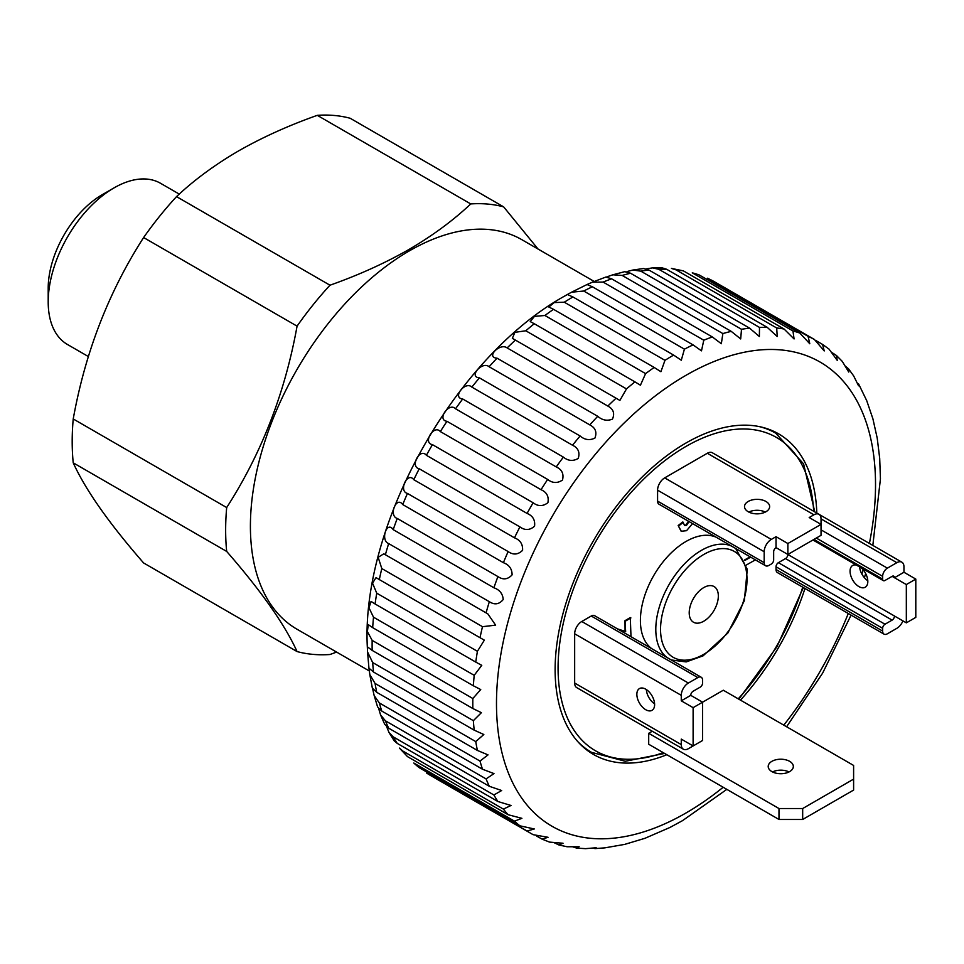 <?xml version="1.0" encoding="UTF-8"?>
<svg xmlns="http://www.w3.org/2000/svg" width="964" height="964" viewBox="0 0 964 964"><rect width="100%" height="100%" fill="white"/><g stroke="black" fill="none" stroke-linecap="round" stroke-linejoin="round"><path stroke-width="1.45" d="M369.369 671.004L296.984 629.215A224.889 129.839 -60 0 1 262.509 449.007A224.889 129.839 -60 0 1 409.423 250.833A224.889 129.839 -60 0 1 521.873 239.699L594.186 281.452M88.375 356.56L67.48 344.497A93.074 53.731 -60 0 1 48.2 301.889A93.074 53.731 -60 0 1 114.005 187.908L114.005 187.908A93.074 53.731 -60 0 1 160.542 183.293L179.256 194.101M48.2 301.889L48.2 288.212A76.325 44.067 -60 0 1 102.16 194.74L114.005 187.908L102.16 194.74M408.917 249.507C384.853 263.22 358.548 275.114 329.977 285.211L176.52 196.62C194.005 180.123 214.623 164.928 238.361 151.035C262.148 137.454 288.465 125.549 317.289 115.343A247.085 142.66 -60 0 1 350.197 118.271L503.654 206.874A247.085 142.66 -60 0 0 470.757 203.934C453.068 220.587 432.45 235.77 408.917 249.507M73.228 462.828L226.685 551.432C261.316 591.149 284.778 624.527 297.069 651.568L143.612 562.964C108.98 523.247 85.519 489.869 73.228 462.828A247.085 142.66 -60 0 1 73.228 418.954C85.254 352.306 108.715 291.839 143.612 237.542L297.069 326.145A247.085 142.66 -60 0 1 329.977 285.211M297.069 326.145C285.043 392.794 261.581 453.273 226.685 507.558L73.228 418.954M226.685 551.432A247.085 142.66 -60 0 1 226.685 507.558M336.605 652.086L329.977 654.508A247.085 142.66 -60 0 1 297.069 651.568M143.612 237.542A247.085 142.66 -60 0 1 176.52 196.62M317.289 115.343L470.757 203.934M538.033 249.025L503.654 206.874M861.539 568.049A12.568 7.254 60 0 1 865.226 587.233A12.568 7.254 60 0 1 858.948 586.618A12.568 7.254 60 0 1 850.742 575.544A12.568 7.254 60 0 1 852.658 565.47A12.568 7.254 60 0 1 856.345 565.049M859.587 566.916A12.568 7.254 -120 0 0 867.805 580.762M765.958 501.473A12.568 7.254 0 0 0 752.269 499.894A12.568 7.254 0 0 0 744.509 506.594A12.568 7.254 0 0 0 748.197 511.727A12.568 7.254 0 0 0 761.885 513.294A12.568 7.254 0 0 0 769.646 506.594A12.568 7.254 0 0 0 765.958 501.473M748.823 512.065A12.568 7.254 180 0 1 765.332 512.065M645.735 689.188A12.568 7.254 -120 0 0 639.457 688.573A12.568 7.254 -120 0 0 637.529 698.635A12.568 7.254 -120 0 0 645.735 709.709A12.568 7.254 -120 0 0 652.013 710.335A12.568 7.254 -120 0 0 653.941 700.262A12.568 7.254 -120 0 0 645.735 689.188M646.35 689.573A12.568 7.254 -120 0 0 654.592 703.865M772.513 771.947A12.568 7.254 180 0 1 789.01 771.947M789.649 761.343A12.568 7.254 0 0 0 775.96 759.765A12.568 7.254 0 0 0 768.2 766.476A12.568 7.254 0 0 0 771.887 771.598A12.568 7.254 0 0 0 785.576 773.176A12.568 7.254 0 0 0 793.336 766.476A12.568 7.254 0 0 0 789.649 761.343M703.768 587.582A20.593 11.893 120 0 0 690.32 605.729A20.593 11.893 120 0 0 693.478 622.226A20.593 11.893 120 0 0 703.768 621.214A20.593 11.893 120 0 0 717.228 603.054A20.593 11.893 120 0 0 714.071 586.558A20.593 11.893 120 0 0 703.768 587.582M651.821 648.724A64.492 37.234 -60 0 1 644.434 596.487A64.492 37.234 -60 0 1 686.006 541.479A64.492 37.234 -60 0 1 716.204 537.237M744.606 559.939L750.1 556.806M681.03 531.068L678.174 525.513L682.789 521.97L684.681 525.525L686.476 525.404L685.874 525.067L688.453 521.211M684.404 525.32L685.874 525.067M617.382 628.841L625.07 631.36L624.997 620.671L630.299 617.575L630.998 636.698M802.675 819.472L778.984 819.472L778.984 808.531L802.675 808.531L802.675 819.472L853.61 790.07L853.61 765.44L723.313 690.224L702.587 702.19L690.742 695.345L681.271 700.816L681.271 695.345A10.05 5.808 -60 0 1 688.38 683.042L697.852 677.572A6.7 3.868 -60 0 1 701.202 677.234L594.595 615.683A6.7 3.868 120 0 0 591.245 616.02L581.774 621.491A10.05 5.808 120 0 0 574.664 633.794L574.664 683.042A10.05 5.808 120 0 0 576.749 687.633L683.356 749.185A10.05 5.808 -60 0 1 681.271 744.582L574.664 683.042M776.032 569.519A6.7 3.868 120 0 0 777.418 572.58L884.024 634.131A6.7 3.868 -60 0 1 882.638 631.059L882.638 628.323A3.35 1.94 -60 0 1 885 624.226L892.11 620.117A3.35 1.94 120 0 0 894.484 616.02L787.877 554.469A3.35 1.94 -60 0 1 785.503 558.578L778.394 562.675A3.35 1.94 120 0 0 776.032 566.784L776.032 569.519L882.638 631.059M765.573 565.748A6.7 3.868 -60 0 0 768.923 565.41L771.296 564.048A3.35 1.94 -60 0 0 773.658 559.939L773.658 551.733A3.35 1.94 120 0 1 776.032 547.636L787.877 554.469L821.039 535.321L821.039 524.38L787.877 543.527L776.032 536.683L771.296 539.418L664.69 477.879A10.05 5.808 120 0 0 657.581 490.182L657.581 501.123A6.7 3.868 120 0 0 658.966 504.196L765.573 565.748A6.7 3.868 -60 0 1 764.187 562.675L764.187 551.733A10.05 5.808 -60 0 1 771.296 539.418M818.954 514.306A10.05 5.808 -60 0 1 821.039 518.909L821.039 524.38L809.194 517.535L813.929 514.8A10.05 5.808 -60 0 1 818.954 514.306L712.348 452.755A10.05 5.808 120 0 0 707.323 453.261L664.69 477.879M652.266 731.242L648.7 733.303L648.7 744.244L778.984 819.472M902.919 620.888A10.05 5.808 -60 0 1 896.845 628.323L887.374 633.794A6.7 3.868 -60 0 1 884.024 634.131M903.955 572.255L894.484 577.725L892.11 576.352A3.35 1.94 120 0 1 893.785 576.183A3.35 1.94 120 0 1 894.484 577.725L906.329 584.558L906.329 622.852L915.8 617.382L915.8 579.087L903.955 572.255L903.955 566.784A10.05 5.808 -60 0 0 901.87 562.181L819.039 514.354M892.11 576.352L885 580.461A3.35 1.94 -60 0 1 883.325 580.629A3.35 1.94 -60 0 1 882.638 579.087L882.638 576.352A6.7 3.868 -60 0 1 887.374 568.145L896.845 562.675A10.05 5.808 -60 0 1 901.87 562.181M906.329 622.852L894.484 616.02M906.329 584.558L915.8 579.087M882.638 579.087L813.929 539.43A3.35 1.94 -60 0 1 813.905 539.442L816.303 538.057A6.7 3.868 -60 0 1 816.303 538.057L882.638 576.352M787.877 554.469L787.877 543.527M681.271 700.816L693.116 707.66L693.116 745.955L681.271 739.111L681.271 744.582M697.888 743.196A6.7 3.868 -60 0 1 697.852 743.22L688.38 748.691A10.05 5.808 -60 0 1 683.356 749.185M693.116 745.955L702.587 740.485L702.587 702.19L693.116 707.66M701.202 677.234A6.7 3.868 -60 0 1 702.587 680.307L702.587 683.042A3.35 1.94 -60 0 1 700.226 687.139L693.116 691.248A3.35 1.94 120 0 0 690.742 695.345M776.032 547.636L776.032 536.683M778.984 808.531L648.7 733.303M853.61 779.117L802.675 808.531M617.972 629.179L625.07 631.36M625.66 631.709L624.997 620.671M625.6 621.009L630.89 617.924M692.562 523.585L686.561 530.682L681.319 531.248L678.174 525.513M686.476 525.404L689.043 521.56M678.764 525.862L683.38 522.307M755.378 559.867L746.365 565M744.835 560.482L750.691 557.156M726.832 789.359L682.536 820.641L669.896 827.486L644.94 838.306L624.684 844.392L604.838 847.862L594.848 848.609L596.186 847.754L585.57 848.657L576.556 848.079L579.147 846.741L567.061 846.754L558.891 844.958L563.048 843.247L549.54 842.102L542.093 839.15L548.058 837.294L533.128 834.679A284.778 164.41 -60 0 1 531.779 833.92A284.778 164.41 -60 0 1 527.067 831.016L534.297 828.968L519.909 825.823A284.778 164.41 -60 0 1 514.487 821.147L521.91 818.328L508.136 814.725A284.778 164.41 -60 0 1 503.389 809.097L511.004 805.47L497.918 801.518A284.778 164.41 -60 0 1 493.893 794.975L501.666 790.516L489.338 786.299A284.778 164.41 -60 0 1 486.073 778.912L493.99 773.598L482.494 769.224A284.778 164.41 -60 0 1 480.012 761.066L488.037 754.884L477.421 750.45A284.778 164.41 -60 0 1 475.758 741.593L483.832 734.508L474.204 730.158A284.778 164.41 -60 0 1 473.36 720.674L481.398 712.673L472.842 708.528A284.778 164.41 -60 0 1 472.842 698.514L480.735 689.561L473.36 685.778A284.778 164.41 -60 0 1 474.204 675.318L481.771 665.341L475.758 662.087A284.778 164.41 -60 0 1 477.421 651.303L484.35 640.156L480.012 637.71A284.778 164.41 -60 0 1 482.494 626.684L495.617 625.154L487.856 613.887L486.073 612.863A284.778 164.41 -60 0 1 489.338 601.705C494.616 605.115 499.244 604.38 503.22 599.512C502.738 593.716 499.629 589.811 493.893 587.775A284.778 164.41 -60 0 1 497.918 576.58C503.112 580.099 507.847 579.509 512.113 574.833C512.041 568.868 509.137 564.82 503.389 562.687A284.778 164.41 -60 0 1 508.136 551.565C513.246 555.168 518.066 554.758 522.584 550.323C522.934 544.238 520.235 540.069 514.487 537.828A284.778 164.41 -60 0 1 519.909 526.886C524.934 530.574 529.814 530.345 534.55 526.211C535.309 520.042 532.815 515.776 527.067 513.426A284.778 164.41 -60 0 1 533.128 502.762C538.057 506.522 542.973 506.51 547.901 502.702C549.046 496.52 546.757 492.182 541.033 489.712A284.778 164.41 -60 0 1 547.66 479.433C552.493 483.265 557.445 483.47 562.506 480.036C564.024 473.89 561.928 469.504 556.228 466.913A284.778 164.41 -60 0 1 563.374 457.105C568.109 460.997 573.062 461.431 578.243 458.418C580.099 452.345 578.195 447.959 572.532 445.235A284.778 164.41 -60 0 1 580.111 435.993C584.762 439.933 589.703 440.62 594.945 438.054C597.126 432.113 595.403 427.727 589.787 424.883A284.778 164.41 -60 0 1 597.74 416.303C602.283 420.268 607.2 421.208 612.465 419.111C614.936 413.375 613.393 409.013 607.826 406.061A284.778 164.41 -60 0 1 616.068 398.204L619.876 400.434L626.492 388.914A284.778 164.41 -60 0 1 634.951 381.865L640.433 385.202L645.591 373.622A284.778 164.41 -60 0 1 654.195 367.453L660.906 371.718L664.967 360.331A284.778 164.41 -60 0 1 673.631 355.089L681.295 360.223L684.416 349.161A284.778 164.41 -60 0 1 693.068 344.895L592.39 286.766A284.778 164.41 120 0 0 583.738 291.032L684.416 349.161M431.089 775.791L426.389 772.887A284.778 164.41 120 0 0 431.089 775.791L533.128 834.679M419.232 767.693L413.797 763.018A284.778 164.41 120 0 0 419.232 767.693L519.909 825.823M407.459 756.595L399.433 748.088L402.711 750.968A284.778 164.41 120 0 0 407.459 756.595L508.136 814.725M386.697 726.784L388.998 732.483L393.204 736.845A284.778 164.41 120 0 0 397.24 743.389L497.918 801.518M397.24 743.389L394.24 740.894L388.998 732.483M378.683 708.6L380.563 714.914L385.383 720.783A284.778 164.41 120 0 0 388.661 728.169L489.338 786.299M388.661 728.169L384.744 724.374L380.563 714.914M536.538 836.017L542.093 839.15M554.613 842.922L558.891 844.958M572.724 846.814L576.556 848.079M381.804 711.095L377.587 706.889L374.165 695.562L379.322 702.937A284.778 164.41 120 0 0 381.804 711.095L482.494 769.224M376.743 692.333L372.345 688.127L369.815 674.583L375.08 683.464A284.778 164.41 120 0 0 376.743 692.333L477.421 750.45M372.61 688.658L374.165 695.562M583.738 291.032L571.604 292.188L568.627 293.815L567.82 294.695L572.953 296.96A284.778 164.41 120 0 0 564.277 302.202L554.179 302.576L548.841 307.022L553.517 309.324A284.778 164.41 120 0 0 544.913 315.493L534.466 316.361L530.236 321.59L534.273 323.735A284.778 164.41 120 0 0 525.802 330.785L514.897 332.339L512.342 338.352L515.391 340.075A284.778 164.41 120 0 0 507.148 347.932C500.087 342.485 485.35 357.439 497.05 358.174A284.778 164.41 120 0 0 489.11 366.754C482.265 360.789 468.13 376.996 479.433 377.864A284.778 164.41 120 0 0 471.854 387.106C465.19 380.599 451.791 397.915 462.684 398.976A284.778 164.41 120 0 0 455.55 408.784C449.019 401.747 436.499 420.015 446.971 421.304A284.778 164.41 120 0 0 440.343 431.583C433.921 424.027 422.377 443.066 432.438 444.633A284.778 164.41 120 0 0 426.389 455.297C420.027 447.224 409.567 466.865 419.232 468.757A284.778 164.41 120 0 0 413.797 479.698C407.471 471.143 398.192 491.182 407.459 493.435A284.778 164.41 120 0 0 402.711 504.558C396.349 495.532 388.359 515.8 397.24 518.451A284.778 164.41 120 0 0 393.204 529.646C386.793 520.186 380.153 540.491 388.661 543.576A284.778 164.41 120 0 0 385.383 554.734L383.793 553.806L378.153 557.312L381.804 568.555A284.778 164.41 120 0 0 379.322 579.581L376.044 577.617L372.526 583.148L376.743 593.173A284.778 164.41 120 0 0 375.08 603.97L371.056 601.416L368.971 607.85L373.514 617.201A284.778 164.41 120 0 0 372.682 627.648L368.284 624.636L367.38 631.565L372.164 640.397A284.778 164.41 120 0 0 372.164 650.399L367.621 646.989L367.368 647.796L367.549 651.977L372.682 662.545A284.778 164.41 120 0 0 373.514 672.029L368.995 668.209L369.815 674.583M740.473 700.117A185.1 106.871 120 0 0 804.964 588.486M816.809 513.065A185.1 106.871 120 0 0 778.563 433.836A185.1 106.871 120 0 0 686.006 442.994A185.1 106.871 120 0 0 565.085 606.115A185.1 106.871 120 0 0 593.45 754.438A185.1 106.871 120 0 0 666.823 754.716M527.067 831.016L426.389 772.887M514.487 821.147L413.797 763.018M503.389 809.097L402.711 750.968M493.893 794.975L393.204 736.845M486.073 778.912L385.383 720.783M480.012 761.066L379.322 702.937M475.758 741.593L375.08 683.464M373.514 672.029L474.204 730.158M473.36 720.674L372.682 662.545M372.164 650.399L472.842 708.528M472.842 698.514L372.164 640.397M372.682 627.648L473.36 685.778M474.204 675.318L373.514 617.201M375.08 603.97L475.758 662.087M477.421 651.303L376.743 593.173M379.322 579.581L480.012 637.71M482.494 626.684L381.804 568.555M385.383 554.734L486.073 612.863M489.338 601.705L388.661 543.576M393.204 529.646L493.893 587.775M497.918 576.58L397.24 518.451M402.711 504.558L503.389 562.687M508.136 551.565L407.459 493.435M413.797 479.698L514.487 537.828M519.909 526.886L419.232 468.757M426.389 455.297L527.067 513.426M533.128 502.762L432.438 444.633M440.343 431.583L541.033 489.712M547.66 479.433L446.971 421.304M455.55 408.784L556.228 466.913M563.374 457.105L462.684 398.976M471.854 387.106L572.532 445.235M580.111 435.993L479.433 377.864M489.11 366.754L589.787 424.883M597.74 416.303L497.05 358.174M507.148 347.932L607.826 406.061M616.068 398.204L515.391 340.075M525.802 330.785L626.492 388.914M634.951 381.865L534.273 323.735M544.913 315.493L645.591 373.622M654.195 367.453L553.517 309.324M564.277 302.202L664.967 360.331M673.631 355.089L572.953 296.96M603.103 282.078L703.78 340.208A284.778 164.41 -60 0 1 712.324 336.954L611.646 278.825A284.778 164.41 120 0 0 603.103 282.078L592.45 282.175L587.04 284.525L592.39 286.766M622.19 275.439L722.867 333.568A284.778 164.41 -60 0 1 731.23 331.363L630.552 273.234A284.778 164.41 120 0 0 622.19 275.439L612.875 274.8L606.946 276.825M640.819 271.161L741.497 329.29A284.778 164.41 -60 0 1 749.606 328.158L648.917 270.028A284.778 164.41 120 0 0 640.819 271.161L632.938 270.016L627.082 271.535M658.81 269.293L759.499 327.423A284.778 164.41 -60 0 1 767.272 327.374L666.594 269.245A284.778 164.41 120 0 0 658.81 269.293L652.52 267.872L646.374 268.884M676.017 269.86L776.707 327.989A284.778 164.41 -60 0 1 784.069 329.013L683.392 270.884A284.778 164.41 120 0 0 676.017 269.86L671.438 268.414L683.392 270.884M692.273 272.836L792.95 330.965A284.778 164.41 -60 0 1 799.843 333.062L699.153 274.933A284.778 164.41 120 0 0 692.273 272.836L699.153 274.933M707.407 278.21L808.085 336.34A284.778 164.41 -60 0 1 814.435 339.497L713.758 281.368A284.778 164.41 120 0 0 707.407 278.21L713.758 281.368M816.146 340.69L822.605 344.449L824.22 350.932L814.435 339.497M832.306 352.788L836.475 355.511L837.246 360.391L829.052 349.125L822.605 344.449M845.283 366.091L848.501 368.766L848.73 372.044L842.283 361.392L836.475 355.511M592.45 282.175L605.85 277.054L611.646 278.825M612.875 274.8L624.732 271.667L630.552 273.234M632.938 270.016L643.506 268.534L648.917 270.028M652.52 267.872L662.003 267.799L666.594 269.245M848.501 368.766L853.67 375.924L858.55 385.781L858.587 383.901L866.72 400.663L872.902 418.81L877.216 438.126L879.698 458.346L880.433 478.879L872.83 545.419M799.843 333.062L809.784 343.762L808.085 336.34M784.069 329.013L794.071 338.942L792.95 330.965M767.272 327.374L777.213 336.52L776.707 327.989M749.606 328.158L759.367 336.52L759.499 327.423M731.23 331.363L740.689 338.942L741.497 329.29M712.324 336.954L721.337 343.726L722.867 333.568M693.068 344.895L701.491 350.848L703.78 340.208M667.221 657.617A64.492 37.234 -60 0 1 659.834 605.38A64.492 37.234 -60 0 1 701.406 550.372A64.492 37.234 -60 0 1 731.604 546.13M703.768 654.315A61.142 35.306 120 0 0 747.004 579.436A61.142 35.306 120 0 0 703.768 554.469A61.142 35.306 120 0 0 660.545 629.359A61.142 35.306 120 0 0 703.768 654.315M759.379 426.618A184.269 106.389 -60 0 1 775.767 433.185L803.578 463.865L814.773 511.884M738.231 698.828A180.919 104.449 120 0 0 802.735 587.197M813.688 511.269A180.919 104.449 120 0 0 686.006 446.416A180.919 104.449 120 0 0 558.59 654.496A180.919 104.449 120 0 0 663.232 752.643M585.076 748.63L591.51 752.342A184.269 106.389 -60 0 1 577.617 741.437M896.845 562.675L821.039 518.909M887.374 568.145L821.039 529.851M892.11 620.117L785.503 558.578M885 624.226L778.394 562.675M882.638 628.323L776.032 566.784M813.929 514.8L707.323 453.261M764.187 551.733L657.581 490.182M764.187 562.675L657.581 501.123M681.271 695.345L574.664 633.794M688.38 683.042L581.774 621.491M697.852 677.572L591.245 616.02M620.708 630.203L620.105 629.854M869.408 543.431A268.016 154.746 120 0 0 686.006 375.297A268.016 154.746 120 0 0 496.484 703.551A268.016 154.746 120 0 0 686.006 812.977A268.016 154.746 120 0 0 723.193 787.251M783.792 725.133A268.016 154.746 120 0 0 848.284 613.502M861.9 574.074A268.016 154.746 120 0 0 863.129 569.724M735.677 548.48L747.293 569.29L744.341 600.741L727.832 633.047L703.081 655.845L686.199 661.919L671.318 659.979M803.325 587.546L776.948 646.748L738.834 699.177M775.767 433.185L769.344 429.474M591.51 752.342L625.299 761.259L664.606 753.438M883.325 580.629L812.953 539.997M764.922 512.258L762.97 511.137M654.568 703.419L652.616 702.286M368.959 668.317L367.549 651.977M367.368 647.796C360.476 524.958 455.345 356.294 565.109 295.815L568.627 293.815M571.604 292.188L587.04 284.525M786.6 726.76L822.629 673.125L851.079 615.116M864.407 577.725L865.672 573.532M383.793 553.818L384.479 554.216M487.049 613.429L487.844 613.887"/></g></svg>
